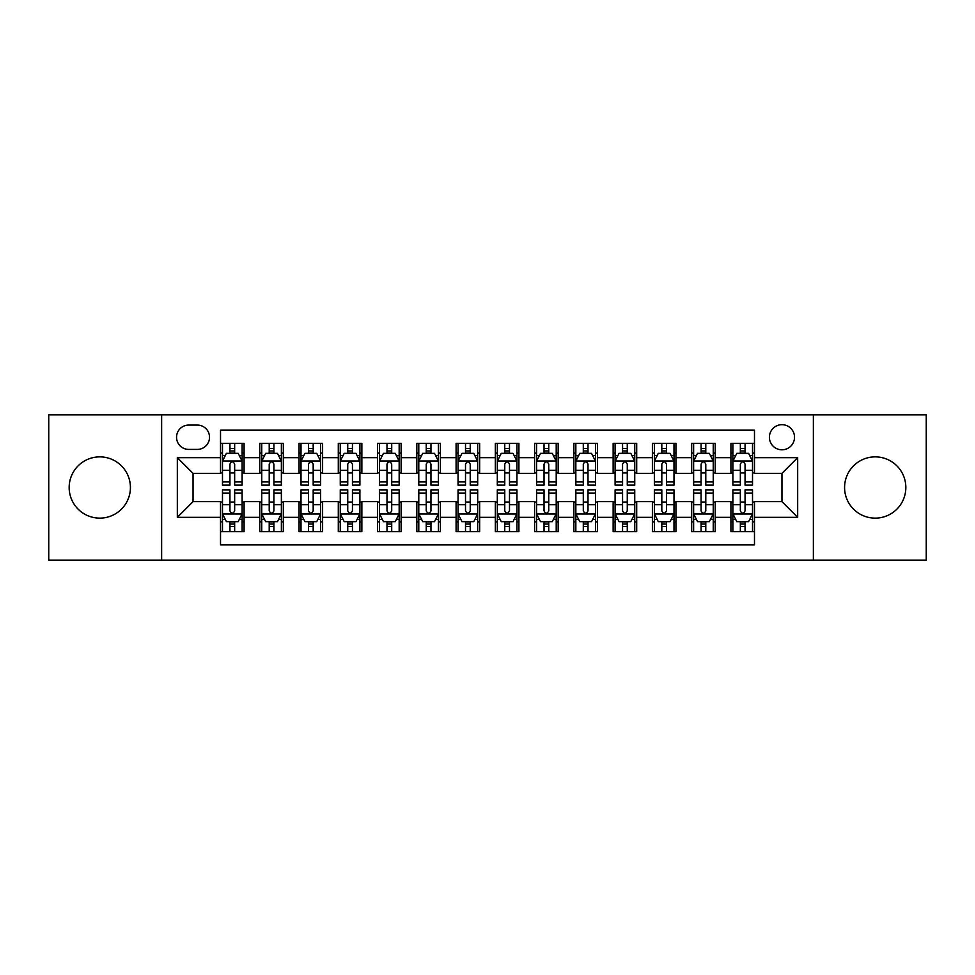 <?xml version="1.0" encoding="UTF-8"?>
<svg xmlns="http://www.w3.org/2000/svg" width="975" height="975" viewBox="0 0 975 975"><rect width="100%" height="100%" fill="white"/><g stroke="black" fill="none" stroke-linecap="round" stroke-linejoin="round"><path stroke-width="1.46" d="M875.209 456.873A30.627 30.627 0 0 0 844.582 487.5A30.627 30.627 0 0 0 875.209 518.127A30.627 30.627 0 0 0 905.836 487.5A30.627 30.627 0 0 0 875.209 456.873M99.791 456.873A30.627 30.627 0 0 0 69.164 487.5A30.627 30.627 0 0 0 99.791 518.127A30.627 30.627 0 0 0 130.418 487.5A30.627 30.627 0 0 0 99.791 456.873M781.962 424.686A12.565 12.565 0 0 0 769.397 437.251A12.565 12.565 0 0 0 781.962 449.804A12.565 12.565 0 0 0 794.527 437.251A12.565 12.565 0 0 0 781.962 424.686M813.369 560.138L926.25 560.138L926.25 414.862L813.369 414.862L813.369 560.138L161.631 560.138L161.631 414.862L48.75 414.862L48.75 560.138L161.631 560.138M754.479 443.332L730.921 443.332L730.921 457.665L715.223 457.665L715.223 473.362L730.921 473.362L730.921 457.665M715.223 457.665L715.223 443.332L691.665 443.332L691.665 457.665L675.955 457.665L675.955 473.362L691.665 473.362L691.665 457.665M675.955 457.665L675.955 443.332L652.397 443.332L652.397 457.665L636.699 457.665L636.699 473.362L652.397 473.362L652.397 457.665M636.699 457.665L636.699 443.332L613.141 443.332L613.141 457.665L597.431 457.665L597.431 473.362L613.141 473.362L613.141 457.665M597.431 457.665L597.431 443.332L573.873 443.332L573.873 457.665L558.175 457.665L558.175 473.362L573.873 473.362L573.873 457.665M558.175 457.665L558.175 443.332L534.617 443.332L534.617 457.665L518.907 457.665L518.907 473.362L534.617 473.362L534.617 457.665M518.907 457.665L518.907 443.332L495.349 443.332L495.349 457.665L479.651 457.665L479.651 473.362L495.349 473.362L495.349 457.665M479.651 457.665L479.651 443.332L456.093 443.332L456.093 457.665L440.383 457.665L440.383 473.362L456.093 473.362L456.093 457.665M440.383 457.665L440.383 443.332L416.825 443.332L416.825 457.665L401.127 457.665L401.127 473.362L416.825 473.362L416.825 457.665M401.127 457.665L401.127 443.332L377.569 443.332L377.569 457.665L361.859 457.665L361.859 473.362L377.569 473.362L377.569 457.665M361.859 457.665L361.859 443.332L338.301 443.332L338.301 457.665L322.603 457.665L322.603 473.362L338.301 473.362L338.301 457.665M322.603 457.665L322.603 443.332L299.045 443.332L299.045 457.665L283.335 457.665L283.335 473.362L299.045 473.362L299.045 457.665M283.335 457.665L283.335 443.332L259.777 443.332L259.777 473.362L244.079 473.362L244.079 443.332L220.521 443.332M220.521 531.668L244.079 531.668L244.079 501.638L259.777 501.638L259.777 531.668L283.335 531.668L283.335 501.638L299.045 501.638L299.045 517.335L283.335 517.335M299.045 517.335L299.045 531.668L322.603 531.668L322.603 501.638L338.301 501.638L338.301 517.335L322.603 517.335M338.301 517.335L338.301 531.668L361.859 531.668L361.859 501.638L377.569 501.638L377.569 517.335L361.859 517.335M377.569 517.335L377.569 531.668L401.127 531.668L401.127 501.638L416.825 501.638L416.825 517.335L401.127 517.335M416.825 517.335L416.825 531.668L440.383 531.668L440.383 501.638L456.093 501.638L456.093 517.335L440.383 517.335M456.093 517.335L456.093 531.668L479.651 531.668L479.651 501.638L495.349 501.638L495.349 517.335L479.651 517.335M495.349 517.335L495.349 531.668L518.907 531.668L518.907 501.638L534.617 501.638L534.617 517.335L518.907 517.335M534.617 517.335L534.617 531.668L558.175 531.668L558.175 501.638L573.873 501.638L573.873 517.335L558.175 517.335M573.873 517.335L573.873 531.668L597.431 531.668L597.431 501.638L613.141 501.638L613.141 517.335L597.431 517.335M613.141 517.335L613.141 531.668L636.699 531.668L636.699 501.638L652.397 501.638L652.397 517.335L636.699 517.335M652.397 517.335L652.397 531.668L675.955 531.668L675.955 501.638L691.665 501.638L691.665 517.335L675.955 517.335M691.665 517.335L691.665 531.668L715.223 531.668L715.223 501.638L730.921 501.638L730.921 517.335L715.223 517.335M188.723 449.414L197.352 449.414A12.175 12.175 0 0 0 209.527 437.251A12.175 12.175 0 0 0 197.352 425.076L188.723 425.076A12.175 12.175 0 0 0 176.548 437.251A12.175 12.175 0 0 0 188.723 449.414M813.369 414.862L161.631 414.862M754.479 457.665L754.479 430.182L220.521 430.182L220.521 473.362L193.038 473.362L193.038 501.638L220.521 501.638L220.521 544.818L754.479 544.818L754.479 501.638L781.962 501.638L781.962 473.362L754.479 473.362L754.479 457.665L797.672 457.665L797.672 517.335L754.479 517.335M220.521 517.335L177.328 517.335L177.328 457.665L220.521 457.665M730.921 517.335L730.921 531.668L754.479 531.668M220.521 453.143L222.483 453.143M229.942 453.143L234.658 453.143M242.117 453.143L244.079 453.143M220.521 472.972L222.483 472.972M229.942 472.972L234.658 472.972M242.117 472.972L244.079 472.972M220.521 502.028L222.483 502.028M229.942 502.028L234.658 502.028M242.117 502.028L244.079 502.028M220.521 521.857L222.483 521.857M229.942 521.857L234.658 521.857M242.117 521.857L244.079 521.857M259.777 472.972L261.751 472.972M269.21 472.972L273.914 472.972M281.373 472.972L283.335 472.972M259.777 453.143L261.751 453.143M269.21 453.143L273.914 453.143M281.373 453.143L283.335 453.143M259.777 502.028L261.751 502.028M269.21 502.028L273.914 502.028M281.373 502.028L283.335 502.028M259.777 521.857L261.751 521.857M269.21 521.857L273.914 521.857M281.373 521.857L283.335 521.857M299.045 502.028L301.007 502.028M308.466 502.028L313.182 502.028M320.641 502.028L322.603 502.028M299.045 521.857L301.007 521.857M308.466 521.857L313.182 521.857M320.641 521.857L322.603 521.857M299.045 453.143L301.007 453.143M308.466 453.143L313.182 453.143M320.641 453.143L322.603 453.143M299.045 472.972L301.007 472.972M308.466 472.972L313.182 472.972M320.641 472.972L322.603 472.972M338.301 502.028L340.263 502.028M347.734 502.028L352.438 502.028M359.897 502.028L361.859 502.028M338.301 521.857L340.263 521.857M347.734 521.857L352.438 521.857M359.897 521.857L361.859 521.857M338.301 453.143L340.263 453.143M347.734 453.143L352.438 453.143M359.897 453.143L361.859 453.143M338.301 472.972L340.263 472.972M347.734 472.972L352.438 472.972M359.897 472.972L361.859 472.972M377.569 502.028L379.531 502.028M386.99 502.028L391.706 502.028M399.165 502.028L401.127 502.028M377.569 521.857L379.531 521.857M386.99 521.857L391.706 521.857M399.165 521.857L401.127 521.857M377.569 453.143L379.531 453.143M386.99 453.143L391.706 453.143M399.165 453.143L401.127 453.143M377.569 472.972L379.531 472.972M386.99 472.972L391.706 472.972M399.165 472.972L401.127 472.972M416.825 502.028L418.787 502.028M426.246 502.028L430.962 502.028M438.421 502.028L440.383 502.028M416.825 521.857L418.787 521.857M426.246 521.857L430.962 521.857M438.421 521.857L440.383 521.857M416.825 453.143L418.787 453.143M426.246 453.143L430.962 453.143M438.421 453.143L440.383 453.143M416.825 472.972L418.787 472.972M426.246 472.972L430.962 472.972M438.421 472.972L440.383 472.972M456.093 502.028L458.055 502.028M465.514 502.028L470.23 502.028M477.689 502.028L479.651 502.028M456.093 521.857L458.055 521.857M465.514 521.857L470.23 521.857M477.689 521.857L479.651 521.857M456.093 453.143L458.055 453.143M465.514 453.143L470.23 453.143M477.689 453.143L479.651 453.143M456.093 472.972L458.055 472.972M465.514 472.972L470.23 472.972M477.689 472.972L479.651 472.972M495.349 502.028L497.311 502.028M504.77 502.028L509.486 502.028M516.945 502.028L518.907 502.028M495.349 521.857L497.311 521.857M504.77 521.857L509.486 521.857M516.945 521.857L518.907 521.857M495.349 453.143L497.311 453.143M504.77 453.143L509.486 453.143M516.945 453.143L518.907 453.143M495.349 472.972L497.311 472.972M504.77 472.972L509.486 472.972M516.945 472.972L518.907 472.972M534.617 502.028L536.579 502.028M544.038 502.028L548.754 502.028M556.213 502.028L558.175 502.028M534.617 521.857L536.579 521.857M544.038 521.857L548.754 521.857M556.213 521.857L558.175 521.857M534.617 453.143L536.579 453.143M544.038 453.143L548.754 453.143M556.213 453.143L558.175 453.143M534.617 472.972L536.579 472.972M544.038 472.972L548.754 472.972M556.213 472.972L558.175 472.972M573.873 502.028L575.835 502.028M583.294 502.028L588.01 502.028M595.469 502.028L597.431 502.028M573.873 521.857L575.835 521.857M583.294 521.857L588.01 521.857M595.469 521.857L597.431 521.857M573.873 453.143L575.835 453.143M583.294 453.143L588.01 453.143M595.469 453.143L597.431 453.143M573.873 472.972L575.835 472.972M583.294 472.972L588.01 472.972M595.469 472.972L597.431 472.972M613.141 502.028L615.103 502.028M622.562 502.028L627.266 502.028M634.737 502.028L636.699 502.028M613.141 521.857L615.103 521.857M622.562 521.857L627.266 521.857M634.737 521.857L636.699 521.857M613.141 453.143L615.103 453.143M622.562 453.143L627.266 453.143M634.737 453.143L636.699 453.143M613.141 472.972L615.103 472.972M622.562 472.972L627.266 472.972M634.737 472.972L636.699 472.972M652.397 502.028L654.359 502.028M661.818 502.028L666.534 502.028M673.993 502.028L675.955 502.028M652.397 521.857L654.359 521.857M661.818 521.857L666.534 521.857M673.993 521.857L675.955 521.857M652.397 453.143L654.359 453.143M661.818 453.143L666.534 453.143M673.993 453.143L675.955 453.143M652.397 472.972L654.359 472.972M661.818 472.972L666.534 472.972M673.993 472.972L675.955 472.972M691.665 502.028L693.627 502.028M701.086 502.028L705.79 502.028M713.249 502.028L715.223 502.028M691.665 521.857L693.627 521.857M701.086 521.857L705.79 521.857M713.249 521.857L715.223 521.857M691.665 453.143L693.627 453.143M701.086 453.143L705.79 453.143M713.249 453.143L715.223 453.143M691.665 472.972L693.627 472.972M701.086 472.972L705.79 472.972M713.249 472.972L715.223 472.972M730.921 502.028L732.883 502.028M740.342 502.028L745.058 502.028M752.517 502.028L754.479 502.028M730.921 521.857L732.883 521.857M740.342 521.857L745.058 521.857M752.517 521.857L754.479 521.857M730.921 453.143L732.883 453.143M740.342 453.143L745.058 453.143M752.517 453.143L754.479 453.143M730.921 472.972L732.883 472.972M740.342 472.972L745.058 472.972M752.517 472.972L754.479 472.972M193.038 473.362L177.328 457.665M193.038 501.638L177.328 517.335M797.672 457.665L781.962 473.362M797.672 517.335L781.962 501.638M234.658 448.439L229.942 448.439M242.117 481.942L234.658 481.942L234.658 485.148L242.117 485.148L242.117 461.199L238.192 453.338L226.407 453.338L222.483 461.199L222.483 485.148L229.942 485.148L229.942 481.942L222.483 481.942M222.483 461.199L222.483 443.332M242.117 461.199L242.117 443.332M229.942 453.338L229.942 443.332M234.658 443.332L234.658 453.338M234.658 481.942L234.658 464.137C233.086 461.114 231.514 461.114 229.942 464.137L229.942 481.942M229.942 526.561L234.658 526.561M222.483 493.058L229.942 493.058L229.942 489.852L222.483 489.852L222.483 513.801L226.407 521.662L238.192 521.662L242.117 513.801L242.117 489.852L234.658 489.852L234.658 493.058L242.117 493.058M242.117 513.801L242.117 531.668M222.483 513.801L222.483 531.668M234.658 521.662L234.658 531.668M229.942 531.668L229.942 521.662M229.942 493.058L229.942 510.863C231.514 513.886 233.086 513.886 234.658 510.863L234.658 493.058M273.914 448.439L269.21 448.439M281.373 481.942L273.914 481.942L273.914 485.148L281.373 485.148L281.373 461.199L277.448 453.338L265.675 453.338L261.751 461.199L261.751 485.148L269.21 485.148L269.21 481.942L261.751 481.942M261.751 461.199L261.751 443.332M281.373 461.199L281.373 443.332M269.21 453.338L269.21 443.332M273.914 443.332L273.914 453.338M273.914 481.942L273.914 464.137C272.342 461.114 270.782 461.114 269.21 464.137L269.21 481.942M313.182 448.439L308.466 448.439M320.641 481.942L313.182 481.942L313.182 485.148L320.641 485.148L320.641 461.199L316.717 453.338L304.931 453.338L301.007 461.199L301.007 485.148L308.466 485.148L308.466 481.942L301.007 481.942M301.007 461.199L301.007 443.332M320.641 461.199L320.641 443.332M308.466 453.338L308.466 443.332M313.182 443.332L313.182 453.338M313.182 481.942L313.182 464.137C311.61 461.114 310.038 461.114 308.466 464.137L308.466 481.942M352.438 448.439L347.734 448.439M359.897 481.942L352.438 481.942L352.438 485.148L359.897 485.148L359.897 461.199L355.972 453.338L344.199 453.338L340.263 461.199L340.263 485.148L347.734 485.148L347.734 481.942L340.263 481.942M340.263 461.199L340.263 443.332M359.897 461.199L359.897 443.332M347.734 453.338L347.734 443.332M352.438 443.332L352.438 453.338M352.438 481.942L352.438 464.137C350.866 461.114 349.306 461.114 347.734 464.137L347.734 481.942M391.706 448.439L386.99 448.439M399.165 481.942L391.706 481.942L391.706 485.148L399.165 485.148L399.165 461.199L395.241 453.338L383.455 453.338L379.531 461.199L379.531 485.148L386.99 485.148L386.99 481.942L379.531 481.942M379.531 461.199L379.531 443.332M399.165 461.199L399.165 443.332M386.99 453.338L386.99 443.332M391.706 443.332L391.706 453.338M391.706 481.942L391.706 464.137C390.134 461.114 388.562 461.114 386.99 464.137L386.99 481.942M269.21 526.561L273.914 526.561M261.751 493.058L269.21 493.058L269.21 489.852L261.751 489.852L261.751 513.801L265.675 521.662L277.448 521.662L281.373 513.801L281.373 489.852L273.914 489.852L273.914 493.058L281.373 493.058M281.373 513.801L281.373 531.668M261.751 513.801L261.751 531.668M273.914 521.662L273.914 531.668M269.21 531.668L269.21 521.662M269.21 493.058L269.21 510.863C270.77 513.886 272.342 513.886 273.914 510.863L273.914 493.058M308.466 526.561L313.182 526.561M301.007 493.058L308.466 493.058L308.466 489.852L301.007 489.852L301.007 513.801L304.931 521.662L316.717 521.662L320.641 513.801L320.641 489.852L313.182 489.852L313.182 493.058L320.641 493.058M320.641 513.801L320.641 531.668M301.007 513.801L301.007 531.668M313.182 521.662L313.182 531.668M308.466 531.668L308.466 521.662M308.466 493.058L308.466 510.863C310.038 513.886 311.61 513.886 313.182 510.863L313.182 493.058M347.734 526.561L352.438 526.561M340.263 493.058L347.734 493.058L347.734 489.852L340.263 489.852L340.263 513.801L344.199 521.662L355.972 521.662L359.897 513.801L359.897 489.852L352.438 489.852L352.438 493.058L359.897 493.058M359.897 513.801L359.897 531.668M340.263 513.801L340.263 531.668M352.438 521.662L352.438 531.668M347.734 531.668L347.734 521.662M347.734 493.058L347.734 510.863C349.294 513.886 350.866 513.886 352.438 510.863L352.438 493.058M386.99 526.561L391.706 526.561M379.531 493.058L386.99 493.058L386.99 489.852L379.531 489.852L379.531 513.801L383.455 521.662L395.241 521.662L399.165 513.801L399.165 489.852L391.706 489.852L391.706 493.058L399.165 493.058M399.165 513.801L399.165 531.668M379.531 513.801L379.531 531.668M391.706 521.662L391.706 531.668M386.99 531.668L386.99 521.662M386.99 493.058L386.99 510.863C388.562 513.886 390.134 513.886 391.706 510.863L391.706 493.058M430.962 448.439L426.246 448.439M438.421 481.942L430.962 481.942L430.962 485.148L438.421 485.148L438.421 461.199L434.497 453.338L422.723 453.338L418.787 461.199L418.787 485.148L426.246 485.148L426.246 481.942L418.787 481.942M418.787 461.199L418.787 443.332M438.421 461.199L438.421 443.332M426.246 453.338L426.246 443.332M430.962 443.332L430.962 453.338M430.962 481.942L430.962 464.137C429.39 461.114 427.83 461.114 426.246 464.137L426.246 481.942M426.246 526.561L430.962 526.561M418.787 493.058L426.246 493.058L426.246 489.852L418.787 489.852L418.787 513.801L422.723 521.662L434.497 521.662L438.421 513.801L438.421 489.852L430.962 489.852L430.962 493.058L438.421 493.058M438.421 513.801L438.421 531.668M418.787 513.801L418.787 531.668M430.962 521.662L430.962 531.668M426.246 531.668L426.246 521.662M426.246 493.058L426.246 510.863C427.818 513.886 429.39 513.886 430.962 510.863L430.962 493.058M470.23 448.439L465.514 448.439M477.689 481.942L470.23 481.942L470.23 485.148L477.689 485.148L477.689 461.199L473.753 453.338L461.979 453.338L458.055 461.199L458.055 485.148L465.514 485.148L465.514 481.942L458.055 481.942M458.055 461.199L458.055 443.332M477.689 461.199L477.689 443.332M465.514 453.338L465.514 443.332M470.23 443.332L470.23 453.338M470.23 481.942L470.23 464.137C468.658 461.114 467.086 461.114 465.514 464.137L465.514 481.942M509.486 448.439L504.77 448.439M516.945 481.942L509.486 481.942L509.486 485.148L516.945 485.148L516.945 461.199L513.021 453.338L501.247 453.338L497.311 461.199L497.311 485.148L504.77 485.148L504.77 481.942L497.311 481.942M497.311 461.199L497.311 443.332M516.945 461.199L516.945 443.332M504.77 453.338L504.77 443.332M509.486 443.332L509.486 453.338M509.486 481.942L509.486 464.137C507.914 461.114 506.342 461.114 504.77 464.137L504.77 481.942M548.754 448.439L544.038 448.439M556.213 481.942L548.754 481.942L548.754 485.148L556.213 485.148L556.213 461.199L552.277 453.338L540.503 453.338L536.579 461.199L536.579 485.148L544.038 485.148L544.038 481.942L536.579 481.942M536.579 461.199L536.579 443.332M556.213 461.199L556.213 443.332M544.038 453.338L544.038 443.332M548.754 443.332L548.754 453.338M548.754 481.942L548.754 464.137C547.182 461.114 545.61 461.114 544.038 464.137L544.038 481.942M588.01 448.439L583.294 448.439M595.469 481.942L588.01 481.942L588.01 485.148L595.469 485.148L595.469 461.199L591.545 453.338L579.759 453.338L575.835 461.199L575.835 485.148L583.294 485.148L583.294 481.942L575.835 481.942M575.835 461.199L575.835 443.332M595.469 461.199L595.469 443.332M583.294 453.338L583.294 443.332M588.01 443.332L588.01 453.338M588.01 481.942L588.01 464.137C586.438 461.114 584.866 461.114 583.294 464.137L583.294 481.942M627.266 448.439L622.562 448.439M634.737 481.942L627.266 481.942L627.266 485.148L634.737 485.148L634.737 461.199L630.801 453.338L619.028 453.338L615.103 461.199L615.103 485.148L622.562 485.148L622.562 481.942L615.103 481.942M615.103 461.199L615.103 443.332M634.737 461.199L634.737 443.332M622.562 453.338L622.562 443.332M627.266 443.332L627.266 453.338M627.266 481.942L627.266 464.137C625.706 461.114 624.134 461.114 622.562 464.137L622.562 481.942M465.514 526.561L470.23 526.561M458.055 493.058L465.514 493.058L465.514 489.852L458.055 489.852L458.055 513.801L461.979 521.662L473.753 521.662L477.689 513.801L477.689 489.852L470.23 489.852L470.23 493.058L477.689 493.058M477.689 513.801L477.689 531.668M458.055 513.801L458.055 531.668M470.23 521.662L470.23 531.668M465.514 531.668L465.514 521.662M465.514 493.058L465.514 510.863C467.086 513.886 468.658 513.886 470.23 510.863L470.23 493.058M504.77 526.561L509.486 526.561M497.311 493.058L504.77 493.058L504.77 489.852L497.311 489.852L497.311 513.801L501.247 521.662L513.021 521.662L516.945 513.801L516.945 489.852L509.486 489.852L509.486 493.058L516.945 493.058M516.945 513.801L516.945 531.668M497.311 513.801L497.311 531.668M509.486 521.662L509.486 531.668M504.77 531.668L504.77 521.662M504.77 493.058L504.77 510.863C506.342 513.886 507.914 513.886 509.486 510.863L509.486 493.058M544.038 526.561L548.754 526.561M536.579 493.058L544.038 493.058L544.038 489.852L536.579 489.852L536.579 513.801L540.503 521.662L552.277 521.662L556.213 513.801L556.213 489.852L548.754 489.852L548.754 493.058L556.213 493.058M556.213 513.801L556.213 531.668M536.579 513.801L536.579 531.668M548.754 521.662L548.754 531.668M544.038 531.668L544.038 521.662M544.038 493.058L544.038 510.863C545.61 513.886 547.17 513.886 548.754 510.863L548.754 493.058M583.294 526.561L588.01 526.561M575.835 493.058L583.294 493.058L583.294 489.852L575.835 489.852L575.835 513.801L579.759 521.662L591.545 521.662L595.469 513.801L595.469 489.852L588.01 489.852L588.01 493.058L595.469 493.058M595.469 513.801L595.469 531.668M575.835 513.801L575.835 531.668M588.01 521.662L588.01 531.668M583.294 531.668L583.294 521.662M583.294 493.058L583.294 510.863C584.866 513.886 586.438 513.886 588.01 510.863L588.01 493.058M622.562 526.561L627.266 526.561M615.103 493.058L622.562 493.058L622.562 489.852L615.103 489.852L615.103 513.801L619.028 521.662L630.801 521.662L634.737 513.801L634.737 489.852L627.266 489.852L627.266 493.058L634.737 493.058M634.737 513.801L634.737 531.668M615.103 513.801L615.103 531.668M627.266 521.662L627.266 531.668M622.562 531.668L622.562 521.662M622.562 493.058L622.562 510.863C624.134 513.886 625.694 513.886 627.266 510.863L627.266 493.058M666.534 448.439L661.818 448.439M673.993 481.942L666.534 481.942L666.534 485.148L673.993 485.148L673.993 461.199L670.069 453.338L658.283 453.338L654.359 461.199L654.359 485.148L661.818 485.148L661.818 481.942L654.359 481.942M654.359 461.199L654.359 443.332M673.993 461.199L673.993 443.332M661.818 453.338L661.818 443.332M666.534 443.332L666.534 453.338M666.534 481.942L666.534 464.137C664.962 461.114 663.39 461.114 661.818 464.137L661.818 481.942M661.818 526.561L666.534 526.561M654.359 493.058L661.818 493.058L661.818 489.852L654.359 489.852L654.359 513.801L658.283 521.662L670.069 521.662L673.993 513.801L673.993 489.852L666.534 489.852L666.534 493.058L673.993 493.058M673.993 513.801L673.993 531.668M654.359 513.801L654.359 531.668M666.534 521.662L666.534 531.668M661.818 531.668L661.818 521.662M661.818 493.058L661.818 510.863C663.39 513.886 664.962 513.886 666.534 510.863L666.534 493.058M705.79 448.439L701.086 448.439M713.249 481.942L705.79 481.942L705.79 485.148L713.249 485.148L713.249 461.199L709.325 453.338L697.552 453.338L693.627 461.199L693.627 485.148L701.086 485.148L701.086 481.942L693.627 481.942M693.627 461.199L693.627 443.332M713.249 461.199L713.249 443.332M701.086 453.338L701.086 443.332M705.79 443.332L705.79 453.338M705.79 481.942L705.79 464.137C704.23 461.114 702.658 461.114 701.086 464.137L701.086 481.942M701.086 526.561L705.79 526.561M693.627 493.058L701.086 493.058L701.086 489.852L693.627 489.852L693.627 513.801L697.552 521.662L709.325 521.662L713.249 513.801L713.249 489.852L705.79 489.852L705.79 493.058L713.249 493.058M713.249 513.801L713.249 531.668M693.627 513.801L693.627 531.668M705.79 521.662L705.79 531.668M701.086 531.668L701.086 521.662M701.086 493.058L701.086 510.863C702.658 513.886 704.218 513.886 705.79 510.863L705.79 493.058M745.058 448.439L740.342 448.439M752.517 481.942L745.058 481.942L745.058 485.148L752.517 485.148L752.517 461.199L748.593 453.338L736.807 453.338L732.883 461.199L732.883 485.148L740.342 485.148L740.342 481.942L732.883 481.942M732.883 461.199L732.883 443.332M752.517 461.199L752.517 443.332M740.342 453.338L740.342 443.332M745.058 443.332L745.058 453.338M745.058 481.942L745.058 464.137C743.486 461.114 741.914 461.114 740.342 464.137L740.342 481.942M740.342 526.561L745.058 526.561M732.883 493.058L740.342 493.058L740.342 489.852L732.883 489.852L732.883 513.801L736.807 521.662L748.593 521.662L752.517 513.801L752.517 489.852L745.058 489.852L745.058 493.058L752.517 493.058M752.517 513.801L752.517 531.668M732.883 513.801L732.883 531.668M745.058 521.662L745.058 531.668M740.342 531.668L740.342 521.662M740.342 493.058L740.342 510.863C741.914 513.886 743.486 513.886 745.058 510.863L745.058 493.058M259.777 517.335L244.079 517.335M259.777 457.665L244.079 457.665M242.019 461.004L222.58 461.004M222.483 455.508L225.335 455.508M239.265 455.508L242.117 455.508M229.942 470.291L222.483 470.291M242.117 470.291L234.658 470.291M234.658 450.938L229.942 450.938M222.58 513.996L242.019 513.996M242.117 519.492L239.265 519.492M225.335 519.492L222.483 519.492M234.658 504.709L242.117 504.709M222.483 504.709L229.942 504.709M229.942 524.062L234.658 524.062M281.275 461.004L261.848 461.004M261.751 455.508L264.591 455.508M278.533 455.508L281.373 455.508M269.21 470.291L261.751 470.291M281.373 470.291L273.914 470.291M273.914 450.938L269.21 450.938M320.543 461.004L301.104 461.004M301.007 455.508L303.859 455.508M317.789 455.508L320.641 455.508M308.466 470.291L301.007 470.291M320.641 470.291L313.182 470.291M313.182 450.938L308.466 450.938M359.799 461.004L340.372 461.004M340.263 455.508L343.115 455.508M357.057 455.508L359.897 455.508M347.734 470.291L340.263 470.291M359.897 470.291L352.438 470.291M352.438 450.938L347.734 450.938M399.067 461.004L379.628 461.004M379.531 455.508L382.371 455.508M396.313 455.508L399.165 455.508M386.99 470.291L379.531 470.291M399.165 470.291L391.706 470.291M391.706 450.938L386.99 450.938M261.848 513.996L281.275 513.996M281.373 519.492L278.533 519.492M264.591 519.492L261.751 519.492M273.914 504.709L281.373 504.709M261.751 504.709L269.21 504.709M269.21 524.062L273.914 524.062M301.104 513.996L320.543 513.996M320.641 519.492L317.789 519.492M303.859 519.492L301.007 519.492M313.182 504.709L320.641 504.709M301.007 504.709L308.466 504.709M308.466 524.062L313.182 524.062M340.372 513.996L359.799 513.996M359.897 519.492L357.057 519.492M343.115 519.492L340.263 519.492M352.438 504.709L359.897 504.709M340.263 504.709L347.734 504.709M347.734 524.062L352.438 524.062M379.628 513.996L399.067 513.996M399.165 519.492L396.313 519.492M382.371 519.492L379.531 519.492M391.706 504.709L399.165 504.709M379.531 504.709L386.99 504.709M386.99 524.062L391.706 524.062M438.323 461.004L418.884 461.004M418.787 455.508L421.639 455.508M435.581 455.508L438.421 455.508M426.246 470.291L418.787 470.291M438.421 470.291L430.962 470.291M430.962 450.938L426.246 450.938M418.884 513.996L438.323 513.996M438.421 519.492L435.581 519.492M421.639 519.492L418.787 519.492M430.962 504.709L438.421 504.709M418.787 504.709L426.246 504.709M426.246 524.062L430.962 524.062M477.592 461.004L458.153 461.004M458.055 455.508L460.895 455.508M474.837 455.508L477.689 455.508M465.514 470.291L458.055 470.291M477.689 470.291L470.23 470.291M470.23 450.938L465.514 450.938M516.847 461.004L497.408 461.004M497.311 455.508L500.163 455.508M514.105 455.508L516.945 455.508M504.77 470.291L497.311 470.291M516.945 470.291L509.486 470.291M509.486 450.938L504.77 450.938M556.116 461.004L536.677 461.004M536.579 455.508L539.419 455.508M553.361 455.508L556.213 455.508M544.038 470.291L536.579 470.291M556.213 470.291L548.754 470.291M548.754 450.938L544.038 450.938M595.372 461.004L575.933 461.004M575.835 455.508L578.687 455.508M592.629 455.508L595.469 455.508M583.294 470.291L575.835 470.291M595.469 470.291L588.01 470.291M588.01 450.938L583.294 450.938M634.628 461.004L615.201 461.004M615.103 455.508L617.943 455.508M631.885 455.508L634.737 455.508M622.562 470.291L615.103 470.291M634.737 470.291L627.266 470.291M627.266 450.938L622.562 450.938M458.153 513.996L477.592 513.996M477.689 519.492L474.837 519.492M460.895 519.492L458.055 519.492M470.23 504.709L477.689 504.709M458.055 504.709L465.514 504.709M465.514 524.062L470.23 524.062M497.408 513.996L516.847 513.996M516.945 519.492L514.105 519.492M500.163 519.492L497.311 519.492M509.486 504.709L516.945 504.709M497.311 504.709L504.77 504.709M504.77 524.062L509.486 524.062M536.677 513.996L556.116 513.996M556.213 519.492L553.361 519.492M539.419 519.492L536.579 519.492M548.754 504.709L556.213 504.709M536.579 504.709L544.038 504.709M544.038 524.062L548.754 524.062M575.933 513.996L595.372 513.996M595.469 519.492L592.629 519.492M578.687 519.492L575.835 519.492M588.01 504.709L595.469 504.709M575.835 504.709L583.294 504.709M583.294 524.062L588.01 524.062M615.201 513.996L634.628 513.996M634.737 519.492L631.885 519.492M617.943 519.492L615.103 519.492M627.266 504.709L634.737 504.709M615.103 504.709L622.562 504.709M622.562 524.062L627.266 524.062M673.896 461.004L654.457 461.004M654.359 455.508L657.211 455.508M671.141 455.508L673.993 455.508M661.818 470.291L654.359 470.291M673.993 470.291L666.534 470.291M666.534 450.938L661.818 450.938M654.457 513.996L673.896 513.996M673.993 519.492L671.141 519.492M657.211 519.492L654.359 519.492M666.534 504.709L673.993 504.709M654.359 504.709L661.818 504.709M661.818 524.062L666.534 524.062M713.152 461.004L693.725 461.004M693.627 455.508L696.467 455.508M710.409 455.508L713.249 455.508M701.086 470.291L693.627 470.291M713.249 470.291L705.79 470.291M705.79 450.938L701.086 450.938M693.725 513.996L713.152 513.996M713.249 519.492L710.409 519.492M696.467 519.492L693.627 519.492M705.79 504.709L713.249 504.709M693.627 504.709L701.086 504.709M701.086 524.062L705.79 524.062M752.42 461.004L732.981 461.004M732.883 455.508L735.735 455.508M749.665 455.508L752.517 455.508M740.342 470.291L732.883 470.291M752.517 470.291L745.058 470.291M745.058 450.938L740.342 450.938M732.981 513.996L752.42 513.996M752.517 519.492L749.665 519.492M735.735 519.492L732.883 519.492M745.058 504.709L752.517 504.709M732.883 504.709L740.342 504.709M740.342 524.062L745.058 524.062"/></g></svg>
